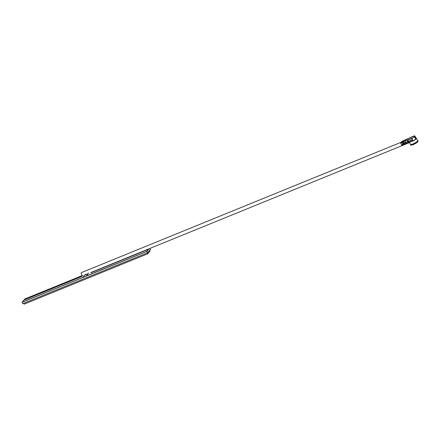 <?xml version="1.0" encoding="UTF-8"?>
<svg xmlns="http://www.w3.org/2000/svg" width="440" height="440" viewBox="0 0 440 440"><rect width="100%" height="100%" fill="white"/><g stroke="black" fill="none" stroke-linecap="round" stroke-linejoin="round"><path stroke-width="0.66" d="M400.928 142.351L81.51 272.564A1.738 0.743 67.8 0 0 81.637 274.797A1.738 0.743 67.8 0 0 82.825 275.781M408.777 142.532A1.738 0.743 67.8 0 0 409.321 142.687A1.738 0.743 67.8 0 0 409.497 142.527M22.143 302.143L22.721 303.683L147.593 252.775L150.447 249.436L149.924 248.43M82.22 275.583L24.855 298.964L23.931 300.047M147.593 252.775L146.872 251.4L149.138 248.749M22 302.308L146.872 251.4M149.705 250.299L150.084 251.015L147.708 253.792L24.162 304.161L23.7 303.281M147.708 253.792L147.252 252.912M88.737 272.927L86.086 276.139L146.696 251.427L148.423 249.299L90.783 272.795M86.047 276.067L146.696 251.427M146.663 251.361L148.423 249.299M90.926 272.734L91.262 272.344M82.308 275.655L81.526 276.568L23.892 300.064L22.171 302.192L82.781 277.486L84.986 274.901M22.132 302.126L82.781 277.486M82.742 277.415L85.432 274.274M416.224 138.221A4.043 0.792 152.4 0 1 416.433 138.336L417.654 140.674A4.043 0.792 152.4 0 1 412.836 143.996A4.043 0.792 152.4 0 1 410.487 144.419L409.453 142.439M408.546 141.806L412.445 140.217A1.183 0.506 67.8 0 0 413.111 140.899L409.354 142.478A1.183 0.506 -112.2 0 1 408.546 141.806L408.364 141.465A1.183 0.506 -112.2 0 1 408.276 139.942A1.183 0.506 -112.2 0 1 408.337 139.925L412.242 138.336M417.555 140.476A4.202 0.82 152.4 0 1 417.797 140.597A4.202 0.82 152.4 0 1 412.786 144.051A4.202 0.82 152.4 0 1 410.35 144.49A4.202 0.82 152.4 0 1 410.382 144.221M403.375 141.02L406.615 139.464M401.995 144.975A1.183 0.506 -112.2 0 1 401.902 145.046A1.183 0.506 -112.2 0 1 401.55 144.958L404.415 143.787A1.183 0.506 -112.2 0 1 403.959 143.204L403.777 142.863A1.183 0.506 -112.2 0 1 403.507 142.054L402.495 141.944L401.945 142.692L400.648 143.22A1.183 0.506 -112.2 0 1 400.736 142.571L412.621 138.017L408.276 139.942M404.25 144.089L404.415 143.787L404.25 144.089L403.018 141.735L403.507 142.054M403.667 144.326L402.495 141.944M402.853 144.424L401.945 142.692M401.55 144.958L400.648 143.22M416.433 138.336A4.043 0.792 152.4 0 1 416.411 138.578L414.953 136.257A1.183 0.506 67.8 0 0 414.458 135.845L401.632 141.526A1.183 0.506 -112.2 0 1 401.72 141.46A1.183 0.506 -112.2 0 1 401.836 141.444M410.229 137.704A1.183 0.506 -112.2 0 1 410.41 137.451L414.348 135.839M409.459 138.028L410.234 137.709A1.183 0.506 67.8 0 0 410.229 137.709L414.458 135.845L414.684 136.274M406.56 143.407A1.183 0.506 -112.2 0 1 406.466 143.473A1.183 0.506 -112.2 0 1 405.658 142.802L405.477 142.456A1.183 0.506 -112.2 0 1 405.3 141.004M405.658 142.802L408.001 141.845L407.82 141.504L405.477 142.456M408.001 141.845A1.183 0.506 67.8 0 0 408.743 142.532L407.556 140.256A1.183 0.506 67.8 0 0 407.82 141.504M408.743 142.532L406.466 143.473M408.205 139.992L407.556 140.256M412.445 140.217L412.269 139.871L408.364 141.465M413.397 140.816A4.703 0.918 152.4 0 1 415.734 139.216L415.932 139.133A4.043 0.792 152.4 0 1 413.397 140.816L413.111 140.899L411.983 138.743A1.183 0.506 67.8 0 0 412.269 139.871M412.412 138.264L411.983 138.743M401.632 141.526L400.736 142.571M414.953 136.257A4.703 0.918 152.4 0 1 414.293 136.125A4.703 0.918 152.4 0 1 414.277 136.081M412.621 138.017A4.703 0.918 152.4 0 1 414.48 136.812L414.678 136.73A4.043 0.792 -27.6 0 0 415.151 136.175M415.734 139.216L414.48 136.812M415.932 139.133L414.678 136.73M410.493 144.766A4.202 0.82 -27.6 0 0 412.929 144.326A4.202 0.82 -27.6 0 0 417.94 140.871C418.534 141.531 416.972 142.774 413.254 144.595C409.624 145.613 411.637 145.112 410.493 144.766L410.35 144.49M417.681 141.444A3.729 0.726 152.4 0 1 416.609 142.769A3.729 0.726 152.4 0 1 413.292 144.568M405.367 142.214L403.777 142.863M403.959 143.204L405.532 142.56M84.838 274.962L88.143 273.614M91.118 272.404L409.321 142.687M417.797 140.597L417.94 140.871M406.07 143.347L404.421 144.018M403.513 144.386L401.902 145.046M403.486 140.745L401.72 141.46M414.282 136.048L407.05 139.001M413.292 140.871L412.99 140.998"/></g></svg>
